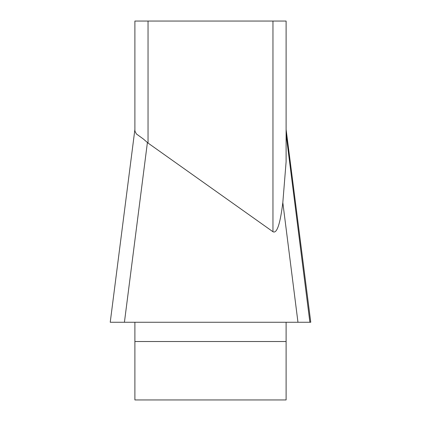 <?xml version="1.0" encoding="UTF-8"?>
<svg xmlns="http://www.w3.org/2000/svg" width="421" height="421" viewBox="0 0 421 421"><rect width="100%" height="100%" fill="white"/><g stroke="black" fill="none" stroke-linecap="round" stroke-linejoin="round"><path stroke-width="0.63" d="M134.894 130.089L134.894 21.05L134.894 130.089L134.978 131.21L136.378 133.946L143.403 139.041L148.045 143.061L272.955 231.734C276.881 233.881 280.17 224.167 282.823 202.59L286.106 161.822L286.106 21.05L148.045 21.05L148.045 143.061M134.894 322.265L134.894 399.95L286.106 399.95L286.106 322.265M309.872 322.181L286.106 134.415L286.106 129.579L310.745 322.265L111.139 322.265M134.894 21.05L148.045 21.05M309.882 322.265L110.255 322.265M147.408 142.487L124.421 322.265L122.853 322.265M310.74 322.265L111.144 322.265L310.74 322.265M272.955 231.734L272.955 21.05M286.106 341.52L134.894 341.52M297.968 322.265L282.823 202.59M310.756 322.165L286.148 129.742M110.244 322.165L134.852 129.742"/></g></svg>
